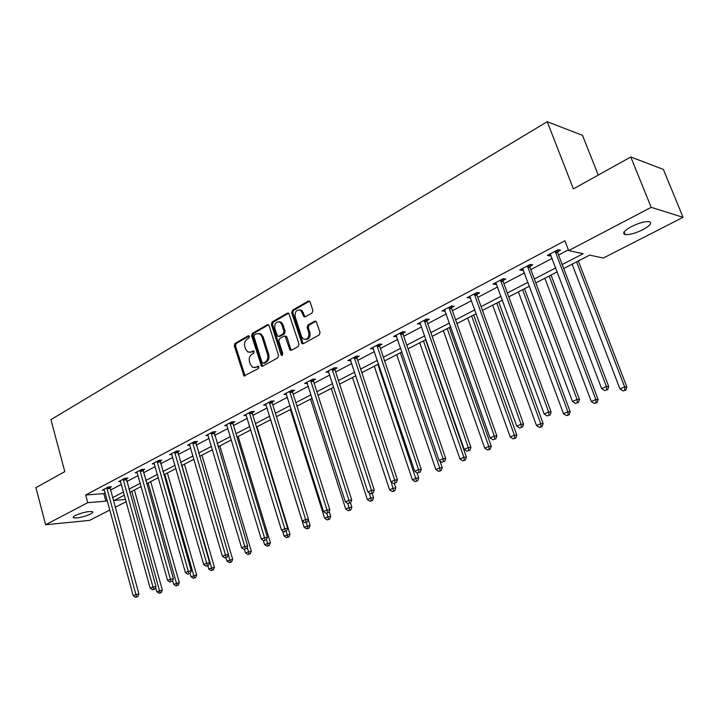 <?xml version="1.0" encoding="UTF-8"?>
<svg xmlns="http://www.w3.org/2000/svg" width="719" height="719" viewBox="0 0 719 719"><rect width="100%" height="100%" fill="white"/><g stroke="black" fill="none" stroke-linecap="round" stroke-linejoin="round"><path stroke-width="1.08" d="M249.403 336.456L248.172 335.818L234.996 343.43L234.268 345.758L244.047 375.983L258.373 368.568L258.903 366.924L258.382 366.25L255.919 367.229L252.639 367.301L250.257 364.218L249.493 361.756C248.747 358.448 249.547 355.95 251.884 354.26L253.609 353.29L254.14 351.645L253.645 350.989L251.174 351.977L247.812 352.022L245.547 349.03L244.784 346.585C244.047 343.296 244.837 340.797 247.156 339.089L248.882 338.101L249.403 336.456M642.795 229.721C635.371 233.316 629.493 234.933 625.179 234.592C621.944 233.423 624.02 230.763 631.399 226.602C638.849 222.98 644.763 221.326 649.14 221.65C652.403 222.863 650.291 225.559 642.795 229.721M90.585 514.04C83.584 517.042 77.913 518.309 73.581 517.842C72.682 517.392 73.284 516.601 75.387 515.478C82.415 512.449 88.095 511.173 92.436 511.64C93.353 512.099 92.733 512.899 90.585 514.04M312.091 312.981L312.891 310.518L310.123 302.016L309.565 301.198L308.217 301.117L292.453 310.231L291.662 312.657L302.034 343.718L303.256 343.754L319.245 334.91L320.054 332.457L316.081 321.24L314.76 321.168L307.921 325.024L307.112 327.469L308.775 332.573C309.179 337.813 307.364 339.952 303.31 338.991L301.576 336.591L295.167 316.719C294.799 311.381 296.659 309.269 300.749 310.383L303.975 316.8L305.269 316.863L312.091 312.981M109.782 510.068L89.596 520.376L45.603 524.762L35.95 487.653L64.791 471.628L50.932 419.644L547.222 121.718L573.403 188.89L630.797 156.985L651.171 207.342L683.05 217.327L603.304 258.049L589.679 255.119L563.714 268.511M45.603 524.762L87.736 502.68L105.882 501.143L107.167 500.478M562.204 264.556L583.127 253.708L568.657 250.598L564.891 240.775L85.669 495.014L87.736 502.68M568.657 250.598L651.171 207.342M269.122 325.662L268.484 324.772L267.315 324.754L252.342 333.409L251.587 335.764L261.554 366.25L262.597 366.232L277.777 357.837L278.55 355.456L269.122 325.662M288.67 313.196L273.31 322.067L272.133 321.968L287.501 313.089L288.67 313.196L287.501 313.089M291.501 350.252L290.844 349.353L289.685 349.29L290.368 350.216L291.537 350.234L298.241 346.522L299.032 344.104L288.759 313.133M289.685 349.29L285.128 336.186L283.942 336.159L279.574 338.631L278.801 341.022L282.819 353.676L281.48 355.348L280.985 354.692L271.369 324.359L272.133 321.968M598.253 175.077L582.516 135.352L547.222 121.718M85.669 495.014L103.815 493.594L105.1 492.919M110.375 490.151L121.412 484.363M126.742 481.568L138.12 475.601M143.494 472.778L155.223 466.622M160.643 463.782L172.74 457.437M178.204 454.57L190.688 448.018M196.197 445.124L209.076 438.374M214.639 435.453L227.932 428.479M233.54 425.531L247.264 418.341M252.926 415.366L267.091 407.934M272.807 404.932L287.438 397.256M293.208 394.237L308.325 386.301M314.149 383.245L329.769 375.048M335.647 371.966L351.798 363.49M357.729 360.381L374.437 351.618M380.414 348.481L397.697 339.413M403.736 336.249L421.622 326.866M427.724 323.667L446.238 313.951M452.386 310.725L471.565 300.659M477.776 297.405L497.638 286.98M503.911 283.69L524.502 272.887M530.829 269.571L552.174 258.373M558.573 255.02L568.378 249.87M109.827 487.608L111.508 486.718L108.497 486.943L102.296 490.214L104.318 490.061L103.958 489.333M126.185 478.998L127.901 478.09L124.899 478.288L118.545 481.64L120.621 481.496M142.919 470.181L144.681 469.255L141.679 469.426L135.181 472.859L137.311 472.734M160.058 461.158L161.856 460.205L158.872 460.358L152.212 463.872L154.405 463.755M177.611 451.909L179.453 450.939L176.479 451.074L169.657 454.669L171.913 454.561M195.586 442.446L197.482 441.448L194.516 441.556L187.524 445.241L189.843 445.151M214.01 432.739L215.952 431.715L213.004 431.795L205.841 435.579L208.222 435.507M232.902 422.79L234.888 421.747L231.958 421.801L224.607 425.675L227.069 425.621M252.27 412.589L254.301 411.52L251.389 411.547L243.858 415.519L246.392 415.492M272.133 402.128L274.218 401.031L271.333 401.022L263.603 405.103L266.21 405.094M292.516 391.397L294.655 390.264L291.788 390.228L283.852 394.416L286.548 394.434M313.43 380.378L315.632 379.219L312.792 379.147L304.649 383.443L307.426 383.497M334.91 369.063L337.175 367.876L334.353 367.769L325.995 372.181L328.862 372.253M356.975 357.451L359.293 356.229L356.507 356.085L347.915 360.614L350.863 360.668M379.641 345.506L382.032 344.248L379.273 344.068L370.447 348.733L373.476 348.76M402.946 333.239L405.399 331.944L402.676 331.729L393.599 336.519L396.708 336.519M426.897 320.62L429.423 319.29L426.735 319.029L417.406 323.954L420.606 323.936M451.55 307.642L454.147 306.276L451.496 305.961L441.888 311.03L445.187 310.985M476.904 294.287L479.582 292.876L476.985 292.516L467.089 297.738L470.487 297.666M503.021 280.536L505.772 279.089L503.219 278.675L493.036 284.05L495.607 284.436L496.532 283.951M529.912 266.372L532.743 264.88L530.245 264.412L519.756 269.949L522.273 270.389L523.36 269.823M557.62 251.776L560.541 250.239L558.097 249.718L547.285 255.425L549.756 255.919L550.997 255.263M630.797 156.985L663.385 169.414L683.05 217.327M126.211 501.673L115.103 507.353M124.405 495.148L114.159 500.442L125.6 499.471M557.288 271.827L535.826 282.9M529.454 286.18L508.755 296.866M502.455 300.12L482.485 310.419M476.239 313.646L456.96 323.586M450.777 326.777L432.164 336.384M426.034 339.539L408.059 348.814M401.984 351.951L384.62 360.911M378.598 364.012L361.81 372.676M355.86 375.749L339.62 384.126M333.724 387.164L318.014 395.27M312.172 398.281L296.974 406.118M291.186 409.111L276.482 416.696M270.739 419.662L256.503 427.005M250.814 429.935L237.036 437.044M231.392 439.956L218.046 446.841M212.456 449.726L199.523 456.403M193.977 459.261L181.449 465.723M175.957 468.554L163.806 474.828M158.36 477.632L146.577 483.716M141.185 486.493L129.753 492.389M112.461 497.728L123.533 491.985M128.872 489.217L140.286 483.303M145.669 480.508L157.443 474.405M162.871 471.592L175.014 465.301M180.496 462.452L193.016 455.963M198.543 453.096L211.467 446.4M217.048 443.506L230.377 436.595M236.012 433.674L249.772 426.538M255.461 423.59L269.67 416.22M275.404 413.245L290.09 405.633M295.877 402.64L311.039 394.767M316.881 391.747L332.564 383.613M338.46 380.558L354.665 372.154M360.614 369.072L377.385 360.381M383.389 357.262L400.726 348.275M406.792 345.129L424.74 335.827M430.861 332.654L449.447 323.02M455.621 319.811L474.864 309.835M481.101 306.6L501.044 296.264M507.335 293.001L528.007 282.288M534.361 278.99L555.787 267.881M103.815 493.594L105.882 501.143M328.826 372.271L328.538 371.408M350.719 360.74L350.306 359.5M373.215 348.895L372.748 347.511M396.331 336.717L395.854 335.324M420.103 324.197L419.608 322.786M444.549 311.327L444.045 309.898M469.714 298.079L469.192 296.632M495.607 284.436L495.067 282.971M522.273 270.389L521.724 268.915M549.756 255.919L549.181 254.427M249.87 352.418L251.174 351.977M253.87 351.169L252.351 352.031M254.688 367.652L255.919 367.229M258.615 366.429L257.096 367.265M249.16 336.007L236.183 343.502L235.455 345.821L245.08 375.92M267.315 324.754L268.493 324.844L253.519 333.49L252.773 335.845L262.615 366.223M254.436 334.892L253.915 336.546L262.022 362.484L263.28 363.149L265.131 362.115C267.513 360.417 268.322 357.9 267.567 354.548L261.968 336.753L259.847 333.85L256.27 333.841L254.436 334.892M263.208 363.176L264.457 363.194L263.28 363.149M258.867 333.445L261.024 333.931L263.145 336.834L268.744 354.602C269.499 357.945 268.69 360.471 266.309 362.169L264.457 363.194M290.844 349.353L286.953 337.166L286.306 336.267L285.173 336.213M273.31 322.067L272.546 324.449L282.441 355.24M281.767 324.494L280.095 322.148C276.177 321.231 274.415 323.343 274.811 328.475L277.669 336.294L278.837 336.303L283.205 333.832L283.978 331.432L281.767 324.494L282.935 324.584L281.264 322.247L279.251 321.752M278.729 336.357L280.006 336.384L278.837 336.303M282.935 324.584L285.146 331.513L284.373 333.913L280.006 336.384M299.769 309.889L301.908 310.491L305.153 316.917M305.431 339.494C309.017 339.413 310.518 337.13 309.925 332.654L308.775 332.573M316.036 321.204L309.071 325.114L308.271 327.558L309.925 332.654M309.521 301.171L293.613 310.338L292.831 312.765L303.193 343.79L302.034 343.718M155.574 587.36L156.796 591.719L162.35 590.056L134.39 489.999M160.103 592.78L159.025 593.247L161.254 592.582L160.103 592.78L131.802 491.338M159.025 593.247L156.796 591.719M162.35 590.056L161.254 592.582M106.816 487.824L135.909 594.532L133.213 595.718L104.318 490.061M109.827 486.844L138.911 594.02L135.909 594.532L136.574 596.806L135.496 597.282L137.769 596.599L136.574 596.806M137.769 596.599L138.911 594.02M133.213 595.718L135.496 597.282M172.641 580.557L173.701 584.322L179.319 582.642L150.693 481.586M177.063 585.383L175.966 585.868L178.213 585.194L177.063 585.383L148.132 482.916M175.966 585.868L173.701 584.322M179.319 582.642L178.213 585.194M190.104 573.564L191.011 576.737L196.673 575.056L167.383 472.985M194.427 577.815L193.303 578.301L195.568 577.627L194.427 577.815L164.831 474.297M193.303 578.301L191.011 576.737M196.673 575.056L195.568 577.627M123.174 479.196L152.967 586.983L150.208 588.205L120.253 480.741M126.185 478.198L155.951 586.497L152.967 586.983L153.614 589.301L152.509 589.787L154.81 589.104L153.614 589.301M154.81 589.104L155.951 586.497M150.208 588.205L152.509 589.787M139.926 470.361L170.43 579.262L167.608 580.512L136.925 471.943M142.919 469.354L173.414 578.786L170.43 579.262L171.077 581.608L169.945 582.111L171.077 581.608M172.263 581.419L173.414 578.786M167.608 580.512L169.945 582.111M207.8 565.772L208.735 568.981L214.451 567.282L184.459 464.168M212.213 570.059L211.053 570.562L213.345 569.879L212.213 570.059L181.925 465.481M211.053 570.562L208.735 568.981M214.451 567.282L213.345 569.879M225.928 557.764L226.88 561.036L232.659 559.319L201.94 455.154M230.422 562.123L229.235 562.635L231.554 561.943L230.422 562.123L228.336 554.655M229.235 562.635L226.88 561.036M232.659 559.319L231.554 561.943M244.442 549.406L245.476 552.893L251.308 551.167L219.834 445.915M249.08 553.981L247.866 554.511L250.203 553.819L249.08 553.981L247.174 547.132M247.866 554.511L245.476 552.893M251.308 551.167L250.203 553.819M157.066 461.31L188.324 571.353L185.43 572.63L154.001 462.928M160.058 460.295L191.29 570.886L188.324 571.353L188.962 573.735L187.803 574.247L188.962 573.735M190.149 573.546L191.29 570.886M185.43 572.63L187.803 574.247M174.636 452.044L206.668 563.238L203.693 564.559L171.49 453.707M177.602 451.02L209.615 562.797L206.668 563.238L207.288 565.664L206.101 566.186L207.288 565.664M208.465 565.485L209.615 562.797M203.693 564.559L206.101 566.186M192.629 442.553L225.46 554.933L222.414 556.272L189.403 444.252M195.586 441.511L228.399 554.502L225.46 554.933L226.072 557.387L224.849 557.926L226.072 557.387M227.249 557.216L228.399 554.502M222.414 556.272L224.849 557.926M211.062 432.82L244.739 546.404L241.611 547.788L207.764 434.564M214.01 431.768L247.651 546L244.739 546.404L245.332 548.912L244.083 549.46L245.332 548.912M246.5 548.741L247.651 546M241.611 547.788L244.083 549.46M229.963 422.853L264.502 537.668L261.303 539.079L226.584 424.632M232.902 421.783L233.001 423.725L267.405 537.273L264.502 537.668L265.095 540.203L263.81 540.769L265.095 540.203M266.255 540.05L267.405 537.273M261.303 539.079L263.81 540.769M249.349 412.625L284.787 528.699L281.506 530.146L245.88 414.45M252.261 411.538L252.369 413.542L287.672 528.33L284.787 528.699L285.362 531.278L284.05 531.862L285.362 531.278M286.513 531.125L287.672 528.33M281.506 530.146L284.05 531.862M269.239 402.128L305.611 519.486L302.241 520.978L265.679 404.006M272.133 401.031L272.231 403.089L308.469 519.145L305.611 519.486L306.168 522.12L304.82 522.713L306.168 522.12M307.31 521.976L308.469 519.145M302.241 520.978L304.82 522.713M289.64 391.361L326.992 510.032L323.523 511.569L285.991 393.293M292.507 390.237L292.615 392.367L329.814 509.717L326.992 510.032L327.531 512.71L326.147 513.321L327.531 512.71M328.664 512.575L329.814 509.717M323.523 511.569L326.147 513.321M310.581 380.315L348.949 500.325L345.39 501.898L306.833 382.292M313.43 379.165L313.538 381.367L351.744 500.029L348.949 500.325L349.47 503.048L348.05 503.677L349.47 503.048M350.593 502.923L351.744 500.029M345.39 501.898L348.05 503.677M332.088 368.964L371.507 490.349L367.849 491.967L328.241 370.995M334.91 367.795L335.027 370.06L374.275 490.079L371.507 490.349L372.011 493.117L370.546 493.764L372.011 493.117M373.125 493.009L374.275 490.079M367.849 491.967L370.546 493.764M354.179 357.307L394.695 480.094L390.938 481.757L350.225 359.401M356.975 356.103L357.091 358.457L397.436 479.852L394.695 480.094L395.18 482.916L393.679 483.581L395.18 482.916M396.277 482.817L397.436 479.852M390.938 481.757L393.679 483.581M376.882 345.336L418.539 469.552L414.674 471.26L372.819 347.484M379.641 344.095L379.758 346.531L421.244 469.336L418.539 469.552L419.006 472.419L417.46 473.102L419.006 472.419M420.085 472.338L421.244 469.336M414.674 471.26L417.46 473.102M400.213 333.023L443.066 458.704L439.093 460.466L396.034 335.225M402.937 331.747L403.062 334.272L445.726 458.524L443.066 458.704L443.515 461.634L441.924 462.335L443.515 461.634M444.576 461.553L445.726 458.524M439.093 460.466L441.924 462.335M424.21 320.359L468.312 447.542L464.213 449.357L419.914 322.633M426.897 319.047L427.023 321.672L470.927 447.398L468.312 447.542L468.734 450.525L467.098 451.244L468.734 450.525M469.777 450.462L470.927 447.398M464.213 449.357L467.098 451.244M448.899 307.337L494.295 436.056L490.079 437.916L444.477 309.673M451.541 305.97L451.676 308.703L496.865 435.939L494.295 436.056L494.699 439.093L493.009 439.83L494.699 439.093M495.724 439.039L496.865 435.939M490.079 437.916L493.009 439.83M474.306 293.936L521.059 424.219L516.718 426.133L469.75 296.336M476.904 292.561L477.039 295.365L523.585 424.147L521.059 424.219L521.437 427.32L519.693 428.084L521.437 427.32M522.443 427.284L523.585 424.147M516.718 426.133L519.693 428.084M500.46 280.131L548.642 412.023L544.166 414L495.768 282.603M503.012 278.783L503.156 281.623L551.105 411.987L548.642 412.023L548.983 415.187L547.195 415.968L548.983 415.187M549.972 415.169L551.105 411.987M544.166 414L547.195 415.968M527.404 265.913L577.069 399.449L572.459 401.49L522.578 268.466M529.903 264.592L530.047 267.477L579.478 399.458L577.069 399.449L577.384 402.676L575.542 403.485L577.384 402.676M578.346 402.676L579.478 399.458M572.459 401.49L575.542 403.485M263.289 540.418L264.538 544.553L270.425 542.809L238.169 436.46M268.196 545.649L266.956 546.188L269.31 545.487L268.196 545.649L266.497 539.448M266.956 546.188L264.538 544.553M270.425 542.809L269.31 545.487M282.477 530.802L284.068 536.006L290.018 534.244L256.953 426.771M287.798 537.102L286.522 537.659L288.903 536.949L287.798 537.102L286.216 531.26M286.522 537.659L284.068 536.006M290.018 534.244L288.903 536.949M270.668 419.698L304.101 527.234L310.105 525.454L308.28 519.603M307.894 528.339L306.591 528.905L308.99 528.195L307.894 528.339L306.303 522.416M306.591 528.905L304.101 527.234M310.105 525.454L308.99 528.195M290.359 409.542L324.646 518.237L327.99 516.781L330.713 516.449L329.122 511.434M328.511 519.352L327.172 519.936L329.599 519.217L328.511 519.352L326.866 513.231M327.172 519.936L324.646 518.237M330.713 516.449L329.599 519.217M310.545 399.126L345.731 509.016L349.155 507.515L351.852 507.201L350.495 502.967M349.659 510.131L348.293 510.724L350.746 510.005L349.659 510.131L347.897 503.57M348.293 510.724L345.731 509.016M351.852 507.201L350.746 510.005M331.252 388.44L367.364 499.543L370.887 497.997L373.556 497.719L372.154 493.432M371.372 500.658L369.97 501.269L372.442 500.541L371.372 500.658L369.215 492.875M369.97 501.269L367.364 499.543M373.556 497.719L372.442 500.541M352.499 377.475L389.581 489.819L393.203 488.228L395.836 487.976L394.363 483.519M393.67 490.933L392.223 491.571L394.722 490.834L393.67 490.933L391.091 481.856M392.223 491.571L389.581 489.819M395.836 487.976L394.722 490.834M374.311 366.223L412.4 479.825L416.121 478.198L418.728 477.964L416.975 472.787M416.571 480.948L415.088 481.604L417.613 480.858L416.571 480.948L377.861 364.389M415.088 481.604L412.4 479.825M418.728 477.964L417.613 480.858M396.708 354.665L435.849 469.561L439.668 467.889L442.239 467.692L439.965 461.041M440.1 470.693L438.572 471.358L441.124 470.603L440.1 470.693L439.668 467.889L400.357 352.786M438.572 471.358L435.849 469.561M442.239 467.692L441.124 470.603M419.725 342.801L459.953 459.01L463.881 457.293L466.406 457.122L425.612 339.763M464.285 460.142L462.721 460.834L465.301 460.07L464.285 460.142L463.881 457.293L423.464 340.869M462.721 460.834L459.953 459.01M466.406 457.122L465.301 460.07M443.362 330.596L484.741 448.162L488.776 446.391L491.257 446.256L449.312 327.531M489.163 449.303L487.545 450.004L490.16 449.24L489.163 449.303L488.776 446.391L447.218 328.61M487.545 450.004L484.741 448.162M491.257 446.256L490.16 449.24M467.674 318.059L510.229 436.999L514.382 435.184L516.826 435.076L473.668 314.967M514.75 438.141L513.087 438.869L515.721 438.096L514.75 438.141L514.382 435.184L471.637 316.018M513.087 438.869L510.229 436.999M516.826 435.076L515.721 438.096M492.668 305.162L536.464 425.513L540.742 423.644L543.133 423.572L498.725 302.043M541.083 426.664L539.367 427.41L542.036 426.628L541.083 426.664L540.742 423.644L496.748 303.058M539.367 427.41L536.464 425.513M543.133 423.572L542.036 426.628M518.39 291.896L563.48 413.695L567.884 411.762L570.212 411.735L524.502 288.741M568.19 414.845L566.428 415.609L569.124 414.827L568.19 414.845L567.884 411.762L522.578 289.73M566.428 415.609L563.48 413.695M570.212 411.735L569.124 414.827M544.858 278.235L591.297 401.517L595.835 399.53L598.109 399.539L551.024 275.053M596.114 402.667L594.298 403.458L597.031 402.667L596.114 402.667L595.835 399.53L549.172 276.015M594.298 403.458L591.297 401.517M598.109 399.539L597.031 402.667M572.117 264.179L619.967 388.961L624.64 386.912L626.851 386.966L578.337 260.97M624.892 390.12L623.022 390.929L625.773 390.138L624.892 390.12L624.64 386.912L576.557 261.887M623.022 390.929L619.967 388.961M626.851 386.966L625.773 390.138M555.167 251.264L606.396 386.48L601.632 388.593L550.197 253.888M557.611 249.978L557.764 252.899L608.732 386.543L606.396 386.48L606.674 389.779L604.769 390.615L606.674 389.779M607.609 389.797L608.732 386.543M601.632 388.593L604.769 390.615M249.017 335.872L248.172 335.818M258.454 366.295L257.654 366.268M253.717 351.034L252.899 350.998M244.469 375.03L243.283 375.003M235.455 345.821L234.268 345.758M236.183 343.502L234.996 343.43M261.986 365.333L260.808 365.288M252.773 335.845L251.587 335.764M253.519 333.49L252.342 333.409M266.309 362.169L265.131 362.115M268.744 354.602L267.567 354.548M263.145 336.834L261.968 336.753M286.953 337.166L285.785 337.085M282.163 354.746L280.985 354.692M272.546 324.449L271.369 324.359M284.373 333.913L283.205 333.832M285.146 331.513L283.978 331.432M304.541 316.045L303.382 315.947M303.463 312.738L302.304 312.63M308.271 327.558L307.112 327.469M309.071 325.114L307.921 325.024M315.911 321.267L314.76 321.168M302.537 342.882L301.369 342.81M292.831 312.765L291.662 312.657M293.613 310.338L292.453 310.231M309.377 301.243L308.217 301.117M106.816 488.084L109.836 487.859M106.897 488.695L109.917 488.471M123.174 479.456L126.185 479.249M123.264 480.076L126.265 479.87M139.926 470.621L142.919 470.442M140.007 471.251L143.009 471.062M157.075 461.58L160.058 461.418M157.155 462.209L160.148 462.047M174.636 452.314L177.611 452.179M174.726 452.952L177.701 452.817M192.629 442.823L195.586 442.715M192.719 443.47L195.676 443.353M211.062 433.099L214.01 433.018M211.161 433.755L214.109 433.665M229.972 423.132L232.902 423.069M230.062 423.788L233.001 423.725M249.349 412.904L252.27 412.877M249.448 413.569L252.369 413.542M269.239 402.415L272.133 402.415M269.337 403.089L272.231 403.089M289.64 391.657L292.516 391.684M289.748 392.34L292.615 392.367M310.581 380.612L313.43 380.675M310.689 381.304L313.538 381.367M332.088 369.26L334.91 369.368M332.205 369.97L335.027 370.06M354.179 357.613L356.975 357.747M354.296 358.323L357.091 358.457M376.882 345.641L379.641 345.812M376.999 346.36L379.758 346.531M400.213 333.337L402.946 333.544M400.339 334.065L403.062 334.272M424.21 320.674L426.897 320.935M424.336 321.411L427.023 321.672M448.899 307.66L451.55 307.957M449.024 308.406L451.676 308.703M474.306 294.26L476.904 294.61M474.432 295.015L477.039 295.365M500.46 280.455L503.021 280.859M500.595 281.228L503.156 281.623M527.404 266.246L529.912 266.704M527.548 267.028L530.047 267.477M555.176 251.605L557.62 252.117M555.32 252.387L557.764 252.899M625.179 234.592L624.119 231.922M73.581 517.842L73.338 516.925M244.918 376.001L244.047 375.983M262.498 366.286L261.554 366.25M261.024 333.931L259.847 333.85M291.456 350.27L290.368 350.216M286.306 336.267L285.128 336.186M282.216 355.384L281.48 355.348M281.264 322.247L280.095 322.148M305.135 316.899L303.975 316.8M301.908 310.491L300.749 310.383"/></g></svg>
